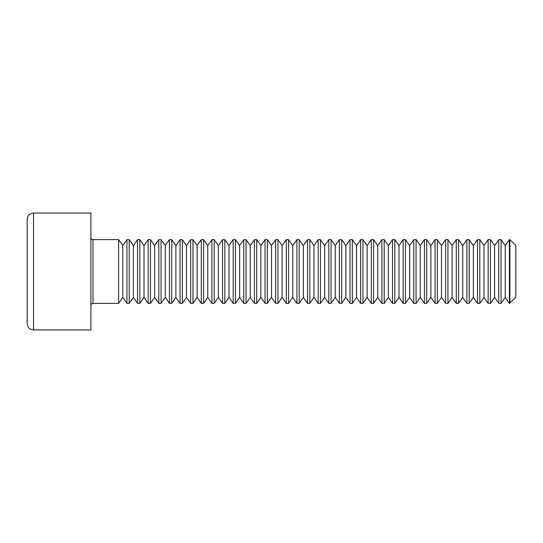 <?xml version="1.0" encoding="UTF-8"?>
<svg xmlns="http://www.w3.org/2000/svg" width="543" height="543" viewBox="0 0 543 543"><rect width="100%" height="100%" fill="white"/><g stroke="black" fill="none" stroke-linecap="round" stroke-linejoin="round"><path stroke-width="0.81" d="M27.15 323.56L27.15 219.44C27.564 215.537 29.689 213.413 33.523 213.066L33.523 329.934C29.655 329.553 27.53 327.429 27.15 323.56M33.523 213.066L90.891 213.066L90.891 329.934L33.523 329.934M122.766 297.415L126.94 303.374L126.94 239.626L122.766 245.585L122.766 297.415L118.591 303.374L118.591 239.626L93.016 239.626C91.726 239.504 91.02 238.791 90.891 237.501M133.388 297.415L137.562 303.374L137.562 239.626L133.388 245.585L133.388 297.415L129.214 303.374L129.214 239.626L126.94 239.626M144.01 297.415L148.185 303.374L148.185 239.626L144.01 245.585L144.01 297.415L139.843 303.374L139.843 239.626L137.562 239.626M154.64 297.415L158.807 303.374L158.807 239.626L154.64 245.585L154.64 297.415L150.465 303.374L150.465 239.626L148.185 239.626M165.262 297.415L169.436 303.374L169.436 239.626L165.262 245.585L165.262 297.415L161.088 303.374L161.088 239.626L158.807 239.626M175.884 297.415L180.059 303.374L180.059 239.626L175.884 245.585L175.884 297.415L171.71 303.374L171.71 239.626L169.436 239.626M186.507 297.415L190.681 303.374L190.681 239.626L186.507 245.585L186.507 297.415L182.333 303.374L182.333 239.626L180.059 239.626M197.129 297.415L201.304 303.374L201.304 239.626L197.129 245.585L197.129 297.415L192.962 303.374L192.962 239.626L190.681 239.626M207.759 297.415L211.933 303.374L211.933 239.626L207.759 245.585L207.759 297.415L203.584 303.374L203.584 239.626L201.304 239.626M218.381 297.415L222.555 303.374L222.555 239.626L218.381 245.585L218.381 297.415L214.207 303.374L214.207 239.626L211.933 239.626M229.003 297.415L233.178 303.374L233.178 239.626L229.003 245.585L229.003 297.415L224.829 303.374L224.829 239.626L222.555 239.626M239.626 297.415L243.8 303.374L243.8 239.626L239.626 245.585L239.626 297.415L235.458 303.374L235.458 239.626L233.178 239.626M250.255 297.415L254.423 303.374L254.423 239.626L250.255 245.585L250.255 297.415L246.081 303.374L246.081 239.626L243.8 239.626M260.878 297.415L265.052 303.374L265.052 239.626L260.878 245.585L260.878 297.415L256.703 303.374L256.703 239.626L254.423 239.626M271.5 297.415L275.674 303.374L275.674 239.626L271.5 245.585L271.5 297.415L267.326 303.374L267.326 239.626L265.052 239.626M282.122 297.415L286.297 303.374L286.297 239.626L282.122 245.585L282.122 297.415L277.948 303.374L277.948 239.626L275.674 239.626M292.745 297.415L296.919 303.374L296.919 239.626L292.745 245.585L292.745 297.415L288.577 303.374L288.577 239.626L286.297 239.626M303.374 297.415L307.542 303.374L307.542 239.626L303.374 245.585L303.374 297.415L299.2 303.374L299.2 239.626L296.919 239.626M313.997 297.415L318.171 303.374L318.171 239.626L313.997 245.585L313.997 297.415L309.822 303.374L309.822 239.626L307.542 239.626M324.619 297.415L328.793 303.374L328.793 239.626L324.619 245.585L324.619 297.415L320.445 303.374L320.445 239.626L318.171 239.626M335.241 297.415L339.416 303.374L339.416 239.626L335.241 245.585L335.241 297.415L331.067 303.374L331.067 239.626L328.793 239.626M345.871 297.415L350.038 303.374L350.038 239.626L345.871 245.585L345.871 297.415L341.696 303.374L341.696 239.626L339.416 239.626M356.493 297.415L360.667 303.374L360.667 239.626L356.493 245.585L356.493 297.415L352.319 303.374L352.319 239.626L350.038 239.626M367.116 297.415L371.29 303.374L371.29 239.626L367.116 245.585L367.116 297.415L362.941 303.374L362.941 239.626L360.667 239.626M377.738 297.415L381.912 303.374L381.912 239.626L377.738 245.585L377.738 297.415L373.564 303.374L373.564 239.626L371.29 239.626M388.36 297.415L392.535 303.374L392.535 239.626L388.36 245.585L388.36 297.415L384.193 303.374L384.193 239.626L381.912 239.626M398.99 297.415L403.157 303.374L403.157 239.626L398.99 245.585L398.99 297.415L394.815 303.374L394.815 239.626L392.535 239.626M409.612 297.415L413.786 303.374L413.786 239.626L409.612 245.585L409.612 297.415L405.438 303.374L405.438 239.626L403.157 239.626M420.234 297.415L424.409 303.374L424.409 239.626L420.234 245.585L420.234 297.415L416.06 303.374L416.06 239.626L413.786 239.626M430.857 297.415L435.031 303.374L435.031 239.626L430.857 245.585L430.857 297.415L426.683 303.374L426.683 239.626L424.409 239.626M441.479 297.415L445.654 303.374L445.654 239.626L441.479 245.585L441.479 297.415L437.312 303.374L437.312 239.626L435.031 239.626M452.109 297.415L456.283 303.374L456.283 239.626L452.109 245.585L452.109 297.415L447.934 303.374L447.934 239.626L445.654 239.626M462.731 297.415L466.905 303.374L466.905 239.626L462.731 245.585L462.731 297.415L458.557 303.374L458.557 239.626L456.283 239.626M473.353 297.415L477.528 303.374L477.528 239.626L473.353 245.585L473.353 297.415L469.179 303.374L469.179 239.626L466.905 239.626M483.976 297.415L488.15 303.374L488.15 239.626L483.976 245.585L483.976 297.415L479.808 303.374L479.808 239.626L477.528 239.626M494.605 297.415L498.773 303.374L498.773 239.626L494.605 245.585L494.605 297.415L490.431 303.374L490.431 239.626L488.15 239.626M509.891 303.374L509.891 239.626L515.85 245.585L515.85 297.415L509.402 303.374L509.402 239.626L505.228 245.585L505.228 297.415L501.053 303.374L501.053 239.626L498.773 239.626M93.016 239.626L93.016 303.374C91.74 303.483 91.034 304.195 90.891 305.499M118.591 303.374L93.016 303.374M122.766 245.585L118.591 239.626M129.214 303.374L126.94 303.374M133.388 245.585L129.214 239.626M139.843 303.374L137.562 303.374M144.01 245.585L139.843 239.626M150.465 303.374L148.185 303.374M154.64 245.585L150.465 239.626M161.088 303.374L158.807 303.374M165.262 245.585L161.088 239.626M171.71 303.374L169.436 303.374M175.884 245.585L171.71 239.626M182.333 303.374L180.059 303.374M186.507 245.585L182.333 239.626M192.962 303.374L190.681 303.374M197.129 245.585L192.962 239.626M203.584 303.374L201.304 303.374M207.759 245.585L203.584 239.626M214.207 303.374L211.933 303.374M218.381 245.585L214.207 239.626M224.829 303.374L222.555 303.374M229.003 245.585L224.829 239.626M235.458 303.374L233.178 303.374M239.626 245.585L235.458 239.626M246.081 303.374L243.8 303.374M250.255 245.585L246.081 239.626M256.703 303.374L254.423 303.374M260.878 245.585L256.703 239.626M267.326 303.374L265.052 303.374M271.5 245.585L267.326 239.626M277.948 303.374L275.674 303.374M282.122 245.585L277.948 239.626M288.577 303.374L286.297 303.374M292.745 245.585L288.577 239.626M299.2 303.374L296.919 303.374M303.374 245.585L299.2 239.626M309.822 303.374L307.542 303.374M313.997 245.585L309.822 239.626M320.445 303.374L318.171 303.374M324.619 245.585L320.445 239.626M331.067 303.374L328.793 303.374M335.241 245.585L331.067 239.626M341.696 303.374L339.416 303.374M345.871 245.585L341.696 239.626M352.319 303.374L350.038 303.374M356.493 245.585L352.319 239.626M362.941 303.374L360.667 303.374M367.116 245.585L362.941 239.626M373.564 303.374L371.29 303.374M377.738 245.585L373.564 239.626M384.193 303.374L381.912 303.374M388.36 245.585L384.193 239.626M394.815 303.374L392.535 303.374M398.99 245.585L394.815 239.626M405.438 303.374L403.157 303.374M409.612 245.585L405.438 239.626M416.06 303.374L413.786 303.374M420.234 245.585L416.06 239.626M426.683 303.374L424.409 303.374M430.857 245.585L426.683 239.626M437.312 303.374L435.031 303.374M441.479 245.585L437.312 239.626M447.934 303.374L445.654 303.374M452.109 245.585L447.934 239.626M458.557 303.374L456.283 303.374M462.731 245.585L458.557 239.626M469.179 303.374L466.905 303.374M473.353 245.585L469.179 239.626M479.808 303.374L477.528 303.374M483.976 245.585L479.808 239.626M490.431 303.374L488.15 303.374M494.605 245.585L490.431 239.626M501.053 303.374L498.773 303.374M505.228 297.415L509.402 303.374M505.228 245.585L501.053 239.626M509.891 239.626L509.402 239.626"/></g></svg>
